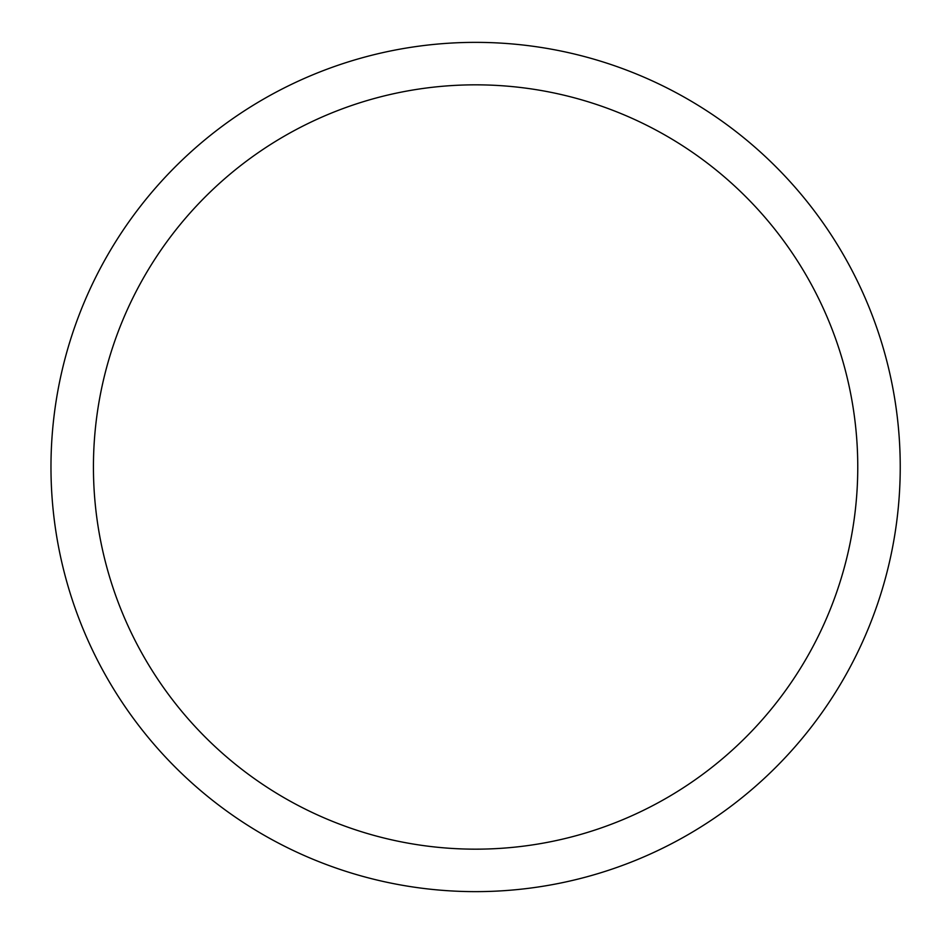 <?xml version="1.0" encoding="UTF-8"?>
<svg xmlns="http://www.w3.org/2000/svg" width="934" height="934" viewBox="0 0 934 934"><rect width="100%" height="100%" fill="white"/><g stroke="black" fill="none" stroke-linecap="round" stroke-linejoin="round"><path stroke-width="1.4" d="M50.973 467A424.62 424.62 0 0 1 687.914 99.261A424.62 424.62 0 0 1 687.914 834.739A424.62 424.62 0 0 1 50.973 467M93.435 467A382.158 382.158 0 0 1 666.678 136.037A382.158 382.158 0 0 1 666.678 797.963A382.158 382.158 0 0 1 93.435 467"/></g></svg>
